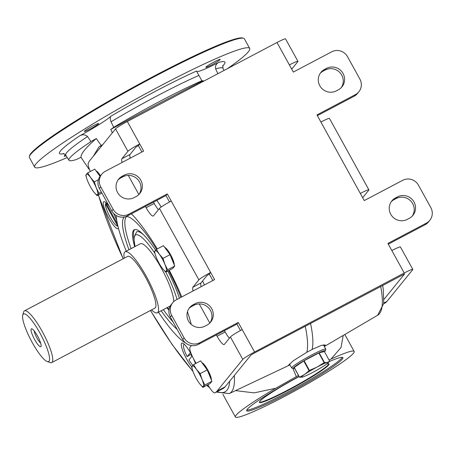 <?xml version="1.0" encoding="UTF-8"?>
<svg xmlns="http://www.w3.org/2000/svg" width="455" height="455" viewBox="0 0 455 455"><rect width="100%" height="100%" fill="white"/><g stroke="black" fill="none" stroke-linecap="round" stroke-linejoin="round"><path stroke-width="0.68" d="M110.946 116.207A94.486 8.213 -28.9 0 1 196.509 71.043L201.866 80.763A89.499 7.78 151.1 0 0 113.739 127.286L111.009 121.815C110.087 118.88 110.064 117.009 110.946 116.207A35.086 3.049 -28.9 0 1 79.676 135.835C82.565 134.265 85.193 134.498 87.565 136.528L90.949 141.59A35.086 3.049 151.1 0 0 96.312 138.508L101.226 145.503M113.739 127.286A35.086 3.049 151.1 0 1 110.775 129.43L112.345 132.832M203.533 81.274L203.169 80.66A35.086 3.049 151.1 0 1 201.866 80.763M217.86 73.71L215.659 68.91C215.073 65.947 216.148 63.757 218.895 62.346A35.086 3.049 -28.9 0 1 196.594 71.503M66.089 155.695A8.184 0.711 -28.9 0 1 64.195 156.219A8.184 0.711 -28.9 0 1 65.605 154.922M110.775 129.43A304.065 26.43 -28.9 0 1 203.169 80.66M96.312 138.508A304.065 26.43 -28.9 0 0 81.018 157.322L88.862 169.067A302.837 26.322 -28.9 0 1 88.907 167.838M88.862 169.067A35.086 3.049 -28.9 0 1 89.277 168.885M81.018 157.322A35.086 3.049 151.1 0 0 76.355 159.534A89.499 7.78 151.1 0 1 68.938 160.262L65.725 155.104A89.817 7.809 -28.9 0 1 87.565 136.528M329.505 361.452A54.964 4.777 -28.9 0 1 342.911 357.647A54.964 4.777 -28.9 0 1 297.098 388.394A54.964 4.777 -28.9 0 1 246.667 410.774A54.964 4.777 -28.9 0 1 247.258 409.301A54.964 4.777 -28.9 0 1 299.072 376.439M298.508 375.421L275.685 388.28A67.829 5.898 151.1 0 0 235.406 416.99A67.829 5.898 151.1 0 0 297.638 389.372A67.829 5.898 151.1 0 0 354.172 351.431A67.829 5.898 151.1 0 0 331.018 359.075L329.056 359.979M324.244 346.323L325.268 344.953L321.253 345.419L312.136 349.457L306.846 352.25L293.458 360.65L288.413 365.297L289.977 364.899L229.269 393.575L216.324 392.073M296.319 376.615L292.866 368.334M275.673 388.286L254.061 392.875L235.548 390.612M329.653 361.31L327.702 363.164A15.203 1.319 -28.9 0 1 325.206 365.064A15.203 1.319 -28.9 0 1 312.733 372.412A15.203 1.319 -28.9 0 1 302.529 377.058A15.203 1.319 -28.9 0 1 302.433 377.087A15.203 1.319 -28.9 0 1 304.611 374.408A15.203 1.319 -28.9 0 1 317.084 367.06A15.203 1.319 -28.9 0 1 327.384 362.39L329.721 361.224L324.375 351.544L329.721 361.224M299.504 377.178L294.248 367.447L299.526 377.212L304.611 374.408L309.44 370.427L317.084 367.06L324.153 362.658L327.384 362.39A15.203 1.319 -28.9 0 1 327.702 363.164M324.523 351.772A18.314 1.592 151.1 0 0 325.319 350.839A18.314 1.592 151.1 0 0 311.897 356.31A18.314 1.592 151.1 0 0 293.373 368.476A18.314 1.592 151.1 0 0 294.578 368.3M309.44 370.427L304.099 360.741L319.126 352.835L324.387 351.567M294.248 367.447L304.099 360.741M325.319 350.839L325.78 349.264A19.485 1.695 151.1 0 0 325.774 349.099A19.485 1.695 151.1 0 0 311.504 355.088A19.485 1.695 151.1 0 0 291.655 367.936A19.485 1.695 151.1 0 0 291.791 368.027L293.373 368.476M190.395 352.665L187.181 356.618L190.861 354.365A9.822 2.059 -117.8 0 0 191.891 356.305M192.806 365.342A12.865 2.696 62.2 0 1 188.984 359.882L192.158 355.981M106.225 203.601L105.475 203.88L117.731 226.078A12.865 2.696 62.2 0 1 110.03 216.916A12.865 2.696 62.2 0 1 105.475 203.88M343.195 335.449L341.04 347.489L331.018 359.075M32.231 342.518A26.896 5.636 62.2 0 1 22.75 315.116A26.896 5.636 62.2 0 1 41.069 335.153A26.896 5.636 62.2 0 1 47.28 361.583A26.896 5.636 62.2 0 1 32.231 342.518M22.75 315.116L23.614 312.073A29.239 6.131 62.2 0 1 24.456 310.862A29.239 6.131 62.2 0 1 43.526 333.856A29.239 6.131 62.2 0 1 51.756 362.572A29.239 6.131 62.2 0 1 50.278 362.584L47.28 361.583M40.683 343.184A7.775 1.632 62.2 0 1 36.992 338.088A7.775 1.632 62.2 0 1 34.222 330.944M34.637 339.566A10.112 2.121 62.2 0 1 31.873 328.84A10.112 2.121 62.2 0 1 37.958 336.797A10.112 2.121 62.2 0 1 41.098 346.306A10.112 2.121 62.2 0 1 34.637 339.566M24.456 310.862L127.605 256.415A29.239 6.131 62.2 0 1 146.675 279.41A29.239 6.131 62.2 0 1 154.905 308.126L51.756 362.572M173.747 301.608A34.5 7.234 -117.8 0 0 159.819 265.458A34.5 7.234 -117.8 0 0 140.316 243.749L125.148 251.757A34.5 7.234 62.2 0 1 147.648 278.892A34.5 7.234 62.2 0 1 157.356 312.778A34.5 7.234 62.2 0 1 151.509 309.918M143.752 234.973A46.78 9.805 -117.8 0 0 136.608 231.822L133.787 237.959L135.016 246.553M124.209 258.207A34.5 7.234 62.2 0 1 124.642 252.178A34.5 7.234 62.2 0 1 125.148 251.757M201.975 362.709A10.175 2.133 62.2 0 1 207.929 370.239A10.175 2.133 62.2 0 1 211.404 380.073M202.902 387.387L209.965 383.662L211.899 381.284L207.235 369.892L200.638 360.883L193.574 364.614L196.458 369.341A11.693 2.451 62.2 0 1 202.088 379.538A11.693 2.451 62.2 0 1 203.453 386.42A11.693 2.451 62.2 0 1 199.364 383.343A11.693 2.451 62.2 0 1 199.188 383.104A11.693 2.451 62.2 0 1 193.557 372.907A11.693 2.451 62.2 0 1 192.812 370.933A11.693 2.451 62.2 0 1 192.192 366.025A11.693 2.451 62.2 0 1 196.458 369.341L200.172 373.623L202.088 379.538L204.835 385.01L202.902 387.387L199.728 383.821M193.574 364.614L191.64 366.992L192.687 370.569M200.172 373.623L207.235 369.892M204.835 385.01L211.899 381.284M164.784 247.475A10.175 2.133 62.2 0 1 170.739 255.005A10.175 2.133 62.2 0 1 174.214 264.844M165.711 272.158L172.775 268.427L174.709 266.05L170.045 254.663L163.447 245.649L156.383 249.38L159.267 254.106A11.693 2.451 62.2 0 1 164.898 264.304A11.693 2.451 62.2 0 1 166.263 271.191A11.693 2.451 62.2 0 1 162.173 268.109A11.693 2.451 62.2 0 1 161.997 267.876A11.693 2.451 62.2 0 1 156.366 257.672A11.693 2.451 62.2 0 1 155.621 255.699A11.693 2.451 62.2 0 1 155.001 250.79A11.693 2.451 62.2 0 1 159.267 254.106L162.981 258.389L164.898 264.304L167.645 269.781L165.711 272.158L162.537 268.587M156.383 249.38L154.45 251.757L155.496 255.335M162.981 258.389L170.045 254.663M167.645 269.781L174.709 266.05M100.373 175.926A10.408 2.184 62.2 0 0 96.13 170.972A10.175 2.133 62.2 0 1 100.487 175.784L97.262 171.643L96.045 170.852M100.06 176.335L94.788 169.129L87.724 172.86L90.602 177.587A11.693 2.451 62.2 0 1 96.232 187.784A11.693 2.451 62.2 0 1 97.597 194.672A11.693 2.451 62.2 0 1 93.508 191.589A11.693 2.451 62.2 0 1 93.332 191.356A11.693 2.451 62.2 0 1 87.701 181.153A11.693 2.451 62.2 0 1 86.956 179.179A11.693 2.451 62.2 0 1 86.336 174.271A11.693 2.451 62.2 0 1 90.602 177.587L94.322 181.869L96.232 187.784L98.985 193.261L97.051 195.639L93.872 192.067M87.724 172.86L85.79 175.238L86.837 178.815M94.322 181.869L98.405 179.714M97.051 195.639L101.909 193.074M98.985 193.261L101.328 192.021M395.463 197.953A12.279 11.961 39.1 0 0 391.846 200.917A12.279 11.961 39.1 0 0 392.113 216.25A12.279 11.961 39.1 0 0 407.288 219.373L409.307 218.303A12.279 11.961 39.1 0 0 412.924 215.34A12.279 11.961 39.1 0 0 412.657 200.007A12.279 11.961 39.1 0 0 397.482 196.884L395.463 197.953L394.121 199.597A12.279 11.961 -140.9 0 0 391.215 201.77M324.517 69.439A12.279 11.961 39.1 0 0 320.9 72.402A12.279 11.961 39.1 0 0 321.173 87.735A12.279 11.961 39.1 0 0 336.342 90.858L338.366 89.789A12.279 11.961 39.1 0 0 341.978 86.825A12.279 11.961 39.1 0 0 341.711 71.492A12.279 11.961 39.1 0 0 326.542 68.369L324.517 69.439L323.181 71.082A12.279 11.961 -140.9 0 0 320.269 73.255M207.884 384.759A11.693 2.451 -117.8 0 0 214.874 392.83A132.149 27.704 -117.8 0 0 215.079 392.728A132.149 27.704 -117.8 0 0 217.012 391.118L242.794 359.404A11.693 1.018 -28.9 0 1 254.578 352.011L404.245 273.006A11.693 1.018 -28.9 0 1 412.81 269.411L400.423 246.974A11.693 1.018 151.1 0 0 391.857 250.569L387.916 243.425L426.346 223.143A11.693 11.392 39.1 0 0 429.787 220.317A11.693 11.392 39.1 0 0 430.828 207.605L418.441 185.162A11.693 11.392 39.1 0 0 402.698 180.305L364.267 200.587L360.326 193.449A11.693 1.018 -28.9 0 1 368.891 189.854L329.477 118.459A11.693 1.018 151.1 0 0 320.911 122.048L316.97 114.91L355.4 94.629A11.693 11.392 39.1 0 0 358.841 91.802A11.693 11.392 39.1 0 0 359.882 79.09L347.495 56.647A11.693 11.392 39.1 0 0 331.752 51.79L293.327 72.072L289.386 64.934A11.693 1.018 -28.9 0 1 297.945 61.34L285.558 38.903A11.693 1.018 151.1 0 0 276.998 42.491L127.332 121.496L139.719 143.939L138.377 145.583L136.022 147.062L129.993 154.478L121.906 158.749L127.929 151.333A11.693 1.018 -28.9 0 1 139.719 143.939L143.661 151.077L105.23 171.359A11.693 11.392 39.1 0 0 101.789 174.185L100.447 175.829A11.693 11.392 39.1 0 0 99.412 188.546L111.799 210.983A11.693 11.392 39.1 0 0 127.542 215.846L165.967 195.565L167.309 193.915L210.659 272.454L209.323 274.098L206.968 275.576L200.939 282.993L192.852 287.264L198.875 279.848A11.693 1.018 -28.9 0 1 210.659 272.454L214.601 279.592L176.176 299.873A11.693 11.392 39.1 0 0 172.729 302.7L171.393 304.344A11.693 11.392 39.1 0 0 170.352 317.061L182.739 339.498A11.693 11.392 39.1 0 0 198.482 344.361L236.913 324.079L238.249 322.43L242.191 329.568A11.693 1.018 151.1 0 0 230.406 336.967L224.378 344.378A11.693 2.451 -117.8 0 1 224.207 344.52A11.693 2.451 -117.8 0 1 217.075 336.239L216.352 334.931M236.913 324.079L240.456 330.501M165.967 195.565L169.516 201.986M209.323 274.098L212.86 280.513M138.377 145.583L141.92 151.993M191.413 345.544L190.002 347.279A11.693 2.451 -117.8 0 0 193.961 359.535L196.042 363.312M215.079 392.728L223.172 388.462A132.149 27.704 -117.8 0 0 225.106 386.847L250.881 355.133L253.242 353.654L404.62 273.933L383.98 299.35M412.81 269.411A11.693 1.018 -28.9 0 1 412.685 269.724L386.904 301.438A132.149 27.704 62.2 0 1 384.97 303.053L383.724 303.707M127.332 121.496A11.693 1.018 151.1 0 0 115.547 128.896L89.766 160.609A132.149 27.704 -117.8 0 0 88.23 163.413A11.693 2.451 -117.8 0 0 90.346 171.478M191.219 324.398A79.523 16.67 -117.8 0 0 187.443 311.789M181.773 296.922A79.523 16.67 -117.8 0 0 169.277 270.276M157.276 248.913A79.523 16.67 -117.8 0 0 131.432 213.793M199.233 303.917L209.8 323.061M192.852 287.264A11.693 2.451 -117.8 0 0 193.085 290.95M145.407 206.416L146.129 207.725A11.693 2.451 -117.8 0 0 153.267 216.006A11.693 2.451 -117.8 0 0 153.437 215.863L159.46 208.453A11.693 1.018 151.1 0 1 171.251 201.053M128.287 175.402L138.855 194.547M121.906 158.749A11.693 2.451 -117.8 0 0 122.139 162.435M291.723 69.171A11.693 2.451 62.2 0 1 291.797 69.069L297.82 61.653A11.693 1.018 -28.9 0 0 297.945 61.34M362.669 197.686A11.693 2.451 62.2 0 1 362.737 197.584L368.766 190.167A11.693 1.018 -28.9 0 0 368.891 189.854M101.789 174.185A11.693 11.392 39.1 0 0 100.748 186.897L113.136 209.34A11.693 11.392 39.1 0 0 128.879 214.197L167.309 193.915M172.729 302.7A11.693 11.392 39.1 0 0 171.694 315.412L184.082 337.855A11.693 11.392 39.1 0 0 199.825 342.712L238.249 322.43M134.094 197.618L136.113 196.549A12.279 11.961 39.1 0 0 139.731 193.585A12.279 11.961 39.1 0 0 139.463 178.252A12.279 11.961 39.1 0 0 124.289 175.13L122.27 176.199A12.279 11.961 39.1 0 0 118.653 179.162A12.279 11.961 39.1 0 0 118.92 194.495A12.279 11.961 39.1 0 0 134.094 197.618M205.034 326.133L207.059 325.063A12.279 11.961 39.1 0 0 210.676 322.1A12.279 11.961 39.1 0 0 210.403 306.767A12.279 11.961 39.1 0 0 195.235 303.644L193.21 304.714A12.279 11.961 39.1 0 0 189.593 307.677A12.279 11.961 39.1 0 0 189.866 323.01A12.279 11.961 39.1 0 0 205.034 326.133M317.374 115.638L354.058 96.272A11.693 11.392 39.1 0 0 357.505 93.451L358.841 91.802M388.32 244.153L425.004 224.787A11.693 11.392 39.1 0 0 428.451 221.966L429.787 220.317M341.273 87.616A12.279 11.961 39.1 0 0 340.016 72.726A12.279 11.961 39.1 0 0 325.2 70.019L323.181 71.082M139.025 194.382A12.279 11.961 -140.9 0 0 137.763 179.492A12.279 11.961 -140.9 0 0 122.952 176.779L120.928 177.848A12.279 11.961 39.1 0 0 118.021 180.015M209.965 322.896A12.279 11.961 -140.9 0 0 208.708 308.007A12.279 11.961 -140.9 0 0 193.893 305.294L191.874 306.363A12.279 11.961 39.1 0 0 188.962 308.53M412.219 216.131A12.279 11.961 39.1 0 0 410.956 201.241A12.279 11.961 39.1 0 0 396.146 198.534L394.121 199.597M153.5 202.145L154.222 203.453A11.693 2.451 -117.8 0 0 155.974 206.399A11.693 2.451 -117.8 0 0 156.696 207.486A11.693 2.451 -117.8 0 0 158.414 209.744M224.44 330.66L225.162 331.968A11.693 2.451 -117.8 0 0 229.354 338.258M129.993 154.478A11.693 2.451 -117.8 0 0 130.232 158.164M200.939 282.993A11.693 2.451 -117.8 0 0 201.173 286.678M67.226 157.521A122.793 10.675 -28.9 0 1 34.699 167.144L29.41 157.555A122.793 10.675 -28.9 0 1 29.37 156.514L29.643 155.57A122.094 10.613 -28.9 0 1 131.444 88.31A122.094 10.613 -28.9 0 1 242.606 38.01L243.556 38.277A122.793 10.675 -28.9 0 1 244.415 38.868L249.704 48.458A122.793 10.675 -28.9 0 1 227.392 68.677M29.37 156.514A122.793 10.675 -28.9 0 1 131.751 88.867A122.793 10.675 -28.9 0 1 243.556 38.277M34.699 167.144A122.793 10.675 -28.9 0 1 137.046 98.456A122.793 10.675 -28.9 0 1 249.704 48.458M90.949 141.59A89.499 7.78 151.1 0 0 68.938 160.262M214.22 61.897A8.184 0.711 -28.9 0 1 220.214 59.383A8.184 0.711 -28.9 0 1 213.389 63.962A8.184 0.711 -28.9 0 1 205.876 67.294A8.184 0.711 -28.9 0 1 214.22 61.897M84.408 131.245A8.184 0.711 -28.9 0 1 91.899 126.467A8.184 0.711 -28.9 0 1 98.65 123.55A8.184 0.711 -28.9 0 1 91.83 128.128A8.184 0.711 -28.9 0 1 84.317 131.467A8.184 0.711 -28.9 0 1 84.408 131.245M191.697 366.821A15.203 3.185 62.2 0 1 182.938 351.192A15.203 3.185 62.2 0 1 182.569 343.093A15.203 3.185 62.2 0 1 191.902 355.412M193.523 358.733A15.203 3.185 62.2 0 1 195.474 363.613M118.397 228A15.203 3.185 62.2 0 1 118.181 228.444A15.203 3.185 62.2 0 1 107.596 215.812A15.203 3.185 62.2 0 1 104.531 201.73A15.203 3.185 62.2 0 1 109.467 206.763M113.477 213.31A15.203 3.185 62.2 0 1 116.73 220.3M190.861 354.365L191.151 354.007M187.181 356.618A12.865 2.696 62.2 0 1 183.9 344.628A12.865 2.696 62.2 0 1 184.713 344.685M133.787 237.874A49.703 10.419 62.2 0 1 134.771 229.57M167.793 271.061A49.703 10.419 62.2 0 1 179.384 298.184M168.964 310.162A49.703 10.419 62.2 0 1 166.905 307.739M134.697 246.718A49.703 10.419 62.2 0 1 134.231 229.775A49.703 10.419 62.2 0 1 155.582 250.148M124.624 216.904A65.577 13.747 -117.8 0 0 123.84 217.604A65.577 13.747 -117.8 0 0 128.97 249.744M161.178 310.759A65.577 13.747 -117.8 0 0 177.143 329.357M187.386 318.255A65.577 13.747 -117.8 0 0 187.119 316.987M180.914 297.377A65.577 13.747 -117.8 0 0 168.714 270.571M156.583 249.277A65.577 13.747 -117.8 0 0 126.183 216.455M173.065 321.975A64.946 13.616 62.2 0 1 163.339 309.622M131.125 248.601A64.946 13.616 62.2 0 1 126.166 217.081A64.946 13.616 62.2 0 1 126.808 216.478M116.139 215.471A78.357 16.425 -117.8 0 0 126.262 251.171M158.476 312.187A78.357 16.425 -117.8 0 0 185.85 343.144M328.846 363.812A39.761 3.458 -28.9 0 1 295.67 385.806A39.761 3.458 -28.9 0 1 259.384 402.157M326.673 364.017A39.761 3.458 -28.9 0 1 329.039 363.972A39.761 3.458 -28.9 0 1 295.898 386.215A39.761 3.458 -28.9 0 1 259.418 402.408A39.761 3.458 -28.9 0 1 259.845 401.338A39.761 3.458 -28.9 0 1 299.157 376.592M342.268 357.334A54.964 4.777 -28.9 0 1 296.535 387.37A54.964 4.777 -28.9 0 1 246.746 410.063M302.529 377.058L299.526 377.212M106.675 203.328A12.865 2.696 62.2 0 0 106.015 203.22L117.413 223.877M106.015 203.22L106.373 203.027M111.009 121.815A89.817 7.809 -28.9 0 1 198.869 75.433M218.895 62.346A94.486 8.213 -28.9 0 1 222.637 66.066M215.659 68.91A89.817 7.809 -28.9 0 1 222.984 68.29L222.848 65.366M64.03 153.625A94.486 8.213 -28.9 0 1 79.676 135.835M310.549 323.403A143.126 30.002 62.2 0 1 312.136 349.457M306.846 352.25A143.126 30.002 -117.8 0 0 305.254 326.201M324.341 346.505L377.661 315.241A139.526 29.245 -117.8 0 0 381.654 308.803A139.526 29.245 -117.8 0 0 380.698 286.377M202.572 280.985A139.526 29.245 62.2 0 1 204.443 284.955M234.302 375.529A139.526 29.245 62.2 0 1 229.269 393.575M93.258 156.31L99.008 146.806A139.526 29.245 62.2 0 1 101.675 145.958M156.844 200.376A139.526 29.245 62.2 0 1 161.246 206.991M324.472 362.516L319.126 352.835M324.153 362.658L318.813 352.978M167.332 307.512A44.442 9.316 -117.8 0 0 169.084 309.343M177.04 299.418A44.442 9.316 -117.8 0 0 165.802 272.107M154.882 253.35A44.442 9.316 -117.8 0 0 135.124 246.491M201.986 362.72A10.408 2.184 62.2 0 1 207.747 370.273A10.408 2.184 62.2 0 1 211.342 379.914M164.795 247.492A10.408 2.184 62.2 0 1 170.557 255.045A10.408 2.184 62.2 0 1 174.151 264.679M225.106 386.847L217.012 391.118M386.904 301.438L383.792 303.081M242.794 359.404L230.406 336.967M198.875 279.848L159.46 208.453M127.929 151.333L115.547 128.896M404.245 273.006L391.857 250.569M289.386 64.934L276.998 42.491M360.326 193.449L320.911 122.048M242.191 329.568L254.578 352.011M154.222 203.453L146.129 207.725M225.162 331.968L217.075 336.239M354.058 96.272L355.4 94.629M425.004 224.787L426.346 223.143M99.412 188.546L100.748 186.897M111.799 210.983L113.136 209.34M127.542 215.846L128.879 214.197M170.352 317.061L171.694 315.412M182.739 339.498L184.082 337.855M198.482 344.361L199.825 342.712M122.952 176.779L124.289 175.13M193.893 305.294L195.235 303.644M325.2 70.019L326.542 68.369M120.928 177.848L122.27 176.199M396.146 198.534L397.482 196.884M191.874 306.363L193.21 304.714M155.974 206.399A136.022 28.511 62.2 0 1 156.696 207.486M229.712 381.176A136.022 28.511 62.2 0 1 217.194 391.613M209.061 386.767A136.022 28.511 62.2 0 1 207.065 385.192M192.88 371.132A136.022 28.511 62.2 0 1 150.503 310.447M123.203 258.736A136.022 28.511 62.2 0 1 98.451 194.899M309.059 370.649L303.712 360.969M65.725 155.104L63.325 153.432M99.008 146.806L102.79 144.588M377.661 315.241L383.758 303.394L383.258 289.323L382.644 285.348M222.922 394.377L235.406 416.99M344.822 334.493L354.172 351.431M167.224 307.569L169.05 309.525M170.312 305.942L157.356 312.778M201.901 362.607L203.112 363.397L206.109 367.162L210.102 374.795L211.444 380.164M164.71 247.372L165.921 248.163L168.919 251.928L172.911 259.56L174.254 264.929M224.036 70.451L222.984 68.29M325.774 349.099L323.425 344.85M291.655 367.936L289.454 363.949M184.394 344.372L183.9 344.628M209.675 387.734L206.746 385.362M193.039 371.576L172.229 344.651L150.429 310.486M123.134 258.776L98.314 194.973M294.158 367.532L299.492 377.201"/></g></svg>
